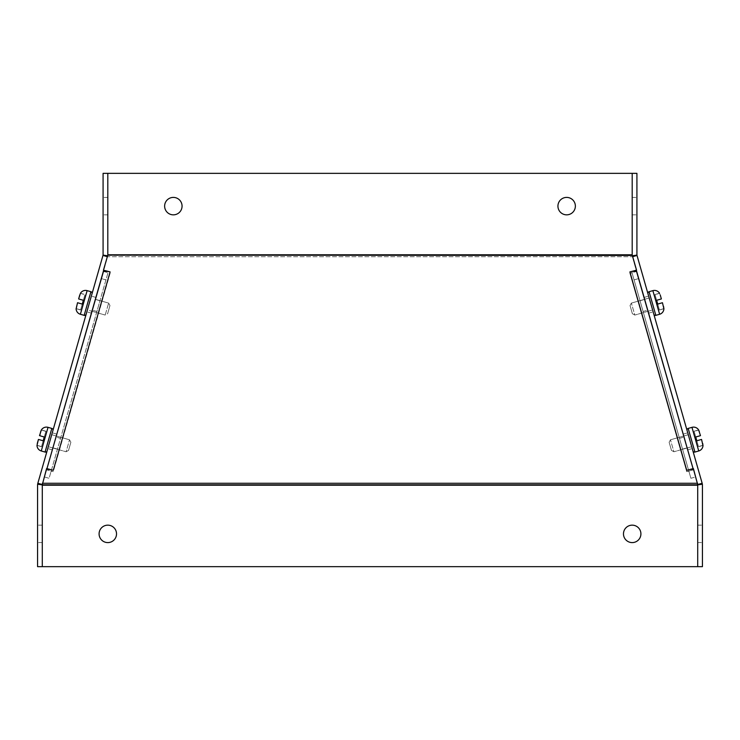 <?xml version="1.0" encoding="UTF-8"?>
<svg xmlns="http://www.w3.org/2000/svg" width="740" height="740" viewBox="0 0 740 740"><rect width="100%" height="100%" fill="white"/><g stroke="black" fill="none" stroke-linecap="round" stroke-linejoin="round"><path stroke-width="0.56" stroke-dasharray="3.7 2.78" d="M99.086 533.882A8.713 8.713 0 0 1 107.809 525.159A8.713 8.713 0 0 1 116.522 533.882A8.713 8.713 0 0 1 107.809 542.596A8.713 8.713 0 0 1 99.086 533.882A8.713 8.713 0 0 0 107.809 542.596A8.713 8.713 0 0 0 116.522 533.882A8.713 8.713 0 0 0 107.809 525.159A8.713 8.713 0 0 0 99.086 533.882A8.713 8.713 0 0 0 107.809 542.596A8.713 8.713 0 0 0 116.522 533.882A8.713 8.713 0 0 0 107.809 525.159A8.713 8.713 0 0 0 99.086 533.882M623.478 533.882A8.713 8.713 0 0 1 632.191 525.159A8.713 8.713 0 0 1 640.914 533.882A8.713 8.713 0 0 1 632.191 542.596A8.713 8.713 0 0 1 623.478 533.882A8.713 8.713 0 0 0 632.191 542.596A8.713 8.713 0 0 0 640.914 533.882A8.713 8.713 0 0 0 632.191 525.159A8.713 8.713 0 0 0 623.478 533.882A8.713 8.713 0 0 0 632.191 542.596A8.713 8.713 0 0 0 640.914 533.882A8.713 8.713 0 0 0 632.191 525.159A8.713 8.713 0 0 0 623.478 533.882M96.894 311.466L92.361 310.162L95.432 299.45L92.361 310.162L95.432 299.45L92.361 310.162L96.894 311.466L99.965 300.755L95.432 299.45L99.965 300.755L96.894 311.466M57.461 449.097L52.928 447.802L55.99 437.09L52.928 447.802L55.99 437.09L52.928 447.802L57.461 449.097L60.532 438.385L55.99 437.09L60.532 438.385L57.461 449.097M164.631 206.118A8.713 8.713 0 0 1 173.354 197.404A8.713 8.713 0 0 1 182.068 206.118A8.713 8.713 0 0 1 173.354 214.84A8.713 8.713 0 0 1 164.631 206.118A8.713 8.713 0 0 0 173.354 214.84A8.713 8.713 0 0 0 182.068 206.118A8.713 8.713 0 0 0 173.354 197.404A8.713 8.713 0 0 0 164.631 206.118A8.713 8.713 0 0 0 173.354 214.84A8.713 8.713 0 0 0 182.068 206.118A8.713 8.713 0 0 0 173.354 197.404A8.713 8.713 0 0 0 164.631 206.118M557.932 206.118A8.713 8.713 0 0 1 566.646 197.404A8.713 8.713 0 0 1 575.369 206.118A8.713 8.713 0 0 1 566.646 214.84A8.713 8.713 0 0 1 557.932 206.118A8.713 8.713 0 0 0 566.646 214.84A8.713 8.713 0 0 0 575.369 206.118A8.713 8.713 0 0 0 566.646 197.404A8.713 8.713 0 0 0 557.932 206.118A8.713 8.713 0 0 0 566.646 214.84A8.713 8.713 0 0 0 575.369 206.118A8.713 8.713 0 0 0 566.646 197.404A8.713 8.713 0 0 0 557.932 206.118M640.035 300.755L644.568 299.45L647.639 310.162L644.568 299.45L647.639 310.162L644.568 299.45L640.035 300.755L643.106 311.466L647.639 310.162L643.106 311.466L640.035 300.755M679.468 438.385L684.01 437.09L687.072 447.802L684.01 437.09L687.072 447.802L684.01 437.09L679.468 438.385L682.539 449.097L687.072 447.802L682.539 449.097L679.468 438.385M46.611 469.854L42.393 484.561L46.611 468.55L46.611 469.854L53.28 471.621L46.611 469.854M103.692 271.515L110.121 273.217L53.28 471.621A2.359 0.629 -164 0 0 51.014 471.611L51.014 471.611A2.359 0.629 -164 0 1 53.28 471.611L110.121 273.217L103.452 271.45L107.809 255.772L107.809 173.345L107.809 254.791L107.809 173.345L632.191 173.345L107.809 173.345L632.191 173.345L632.191 255.772L636.548 271.45L632.191 255.772L632.191 173.345L636.918 173.345L636.918 254.791A2.359 2.359 0 0 0 636.937 255.115L632.265 255.772A7.076 7.076 0 0 1 632.201 255.143M636.548 270.997L636.548 270.146L636.548 271.45L629.879 273.217L636.308 271.515M686.72 471.611L693.389 469.854L686.72 471.621L686.72 470.316L686.72 471.621A2.359 0.629 164 0 1 688.986 471.611L688.986 471.611A2.359 0.629 164 0 0 686.72 471.611L629.879 273.217A2.359 0.629 -16 0 1 632.145 273.217L632.145 273.217A2.359 0.629 -16 0 0 629.879 273.217L686.72 471.611M697.607 484.561L693.389 469.854L697.607 484.561L697.607 483.266L697.607 484.561L42.393 484.561L42.393 483.266L42.393 484.561L697.607 484.561L697.746 485.209L697.607 484.561M687.22 470.187A7.076 1.878 -16 0 1 693.528 470.307A7.076 1.878 -16 0 0 686.72 470.316L693.389 468.55L697.746 484.228L697.718 566.655L697.746 484.885M636.326 270.211L697.691 484.885L702.362 484.228A7.076 7.076 0 0 1 702.436 485.209L702.436 566.655L42.254 566.655L42.393 484.561L42.254 566.655L697.746 566.655L697.746 485.209L697.746 566.655L42.254 566.655L42.254 485.209A2.359 2.359 0 0 1 42.31 484.885L103.674 270.211M42.254 484.885L46.611 468.55L53.28 470.316A7.076 1.878 16 0 0 46.472 470.307L103.323 271.922L101.408 278.61L105.94 279.905L101.408 278.61L44.557 476.995L49.099 478.299L107.855 273.217A2.359 0.629 16 0 1 110.121 273.217L110.121 271.922L110.121 273.217A2.359 0.629 16 0 0 107.855 273.217L49.099 478.299L51.014 471.611L49.099 478.299L44.557 476.995L46.472 470.307A7.076 1.878 16 0 1 52.781 470.187M103.452 270.997L103.452 270.146L110.121 271.922L110.121 273.217L110.121 271.922A7.076 1.878 -164 0 0 103.323 271.922L46.472 470.307L103.323 271.922M107.67 256.734L107.809 255.772L107.67 256.734L632.33 256.734L107.67 256.734M107.8 255.143A7.076 7.076 0 0 1 107.735 255.772A7.076 7.076 0 0 0 107.809 254.791L632.191 254.791L632.191 173.345L632.191 255.772L636.548 270.146L629.879 271.922A7.076 1.878 164 0 1 636.678 271.922L697.691 484.885A2.359 2.359 0 0 1 697.718 485.209L697.746 566.655M634.06 279.905L632.145 273.217L634.06 279.905L638.592 278.61L634.06 279.905L690.901 478.299L634.06 279.905M688.986 471.611L690.901 478.299L695.443 476.995L690.901 478.299L632.145 273.217L688.986 471.611M683.196 434.112L687.738 432.817L692.242 448.57L687.738 432.817L692.242 448.57L687.738 432.817L683.196 434.112L687.701 449.865L692.242 448.57L687.701 449.865L683.196 434.112M644.096 297.406L648.638 296.111L653.143 311.864L648.638 296.111L653.143 311.864L648.638 296.111L644.096 297.406L648.601 313.159L653.143 311.864L648.601 313.159L644.096 297.406M636.918 206.118L636.918 214.84L636.918 206.118M632.191 206.118L632.191 214.84L632.191 206.118M702.436 533.882L702.436 525.159L702.436 533.882M697.718 533.882L697.718 525.159L697.718 533.882M632.191 254.791L107.809 254.791L632.191 254.791A7.076 7.076 0 0 0 632.265 255.772L632.469 256.734L632.423 255.753M697.746 484.524L702.158 483.266L637.01 255.439L632.682 256.678M702.362 484.228L702.158 483.266M56.804 434.112L52.263 432.817L47.758 448.57L52.263 432.817L47.758 448.57L52.263 432.817L56.804 434.112L52.3 449.865L47.758 448.57L52.3 449.865L56.804 434.112M95.904 297.406L91.362 296.111L86.858 311.864L91.362 296.111L86.858 311.864L91.362 296.111L95.904 297.406L91.399 313.159L86.858 311.864L91.399 313.159L95.904 297.406M103.082 206.118L103.082 214.84L103.082 206.118M107.809 206.118L107.809 214.84L107.809 206.118M37.564 533.882L37.564 525.159L37.564 533.882M42.282 533.882L42.282 525.159L42.282 533.882M46.953 468.642L42.31 484.885L37.638 484.228A7.076 7.076 0 0 0 37.564 485.209L37.564 566.655L42.282 566.655M107.578 255.753L107.531 256.734L107.735 255.772L103.064 255.115L37.842 483.266L42.254 484.524M107.319 256.678L102.99 255.439M107.809 254.791L107.809 173.345L103.082 173.345L103.082 254.791A2.359 2.359 0 0 1 103.064 255.115M37.842 483.266L37.638 484.228M692.918 450.938L687.062 430.449A1.637 1.637 0 0 1 688.182 428.423L694.943 452.057A1.637 1.637 0 0 1 692.918 450.938L687.062 430.449M698.653 429.996L700.475 435.647L695.748 436.998L700.475 435.647L695.748 436.998L694.092 431.217L698.653 429.996A5.902 5.902 0 0 0 691.965 427.341L688.182 428.423M702.732 443.528L701.557 439.43L696.83 440.781L698.523 446.71L696.83 440.781L701.557 439.43L696.83 440.781L701.557 439.43L696.83 440.781L701.557 439.43L703 445.378A5.902 5.902 0 0 1 698.726 450.975L694.943 452.057M701.557 439.43L702.963 445.443L698.523 446.71L696.83 440.781L698.523 446.71L702.963 445.443M695.748 436.998L700.475 435.647L699.346 431.716L700.475 435.647L695.748 436.998L694.139 431.365L698.634 430.088L694.092 431.217L695.748 436.998L694.092 431.217L698.542 429.949L700.475 435.647L699.337 431.67L700.475 435.647L695.748 436.998L700.475 435.647L699.337 431.67M687.164 447.978L691.697 446.683L688.274 434.704L691.697 446.683L673.899 451.77L670.468 439.8L673.899 451.77L670.468 439.8L673.899 451.77L671.467 450.42L669.117 442.233L670.468 439.8L688.274 434.704L691.697 446.683L688.274 434.704L683.741 436.008M687.127 447.987L673.899 451.77L671.467 450.42L669.117 442.233L671.467 450.42L669.117 442.233L670.468 439.8L683.695 436.017M702.87 445.304L698.486 446.562L702.87 445.304M653.818 314.223L647.962 293.743L653.818 314.223M659.553 293.29L661.375 298.942L656.648 300.292L661.375 298.942L656.648 300.292L655.002 294.511L659.553 293.29A5.902 5.902 0 0 0 652.865 290.635L649.082 291.717L655.844 315.351L649.082 291.717L655.844 315.351L659.627 314.269L652.865 290.635L659.627 314.269A5.902 5.902 0 0 0 663.9 308.673L659.433 310.005L657.731 304.075L662.457 302.725L657.731 304.075L662.457 302.725L663.9 308.673L659.386 309.857L657.731 304.075L659.433 310.005L663.78 308.599L662.457 302.725L657.731 304.075L662.457 302.725L663.53 306.48L662.457 302.725L657.731 304.075L662.457 302.725L663.632 306.822M656.648 300.292L661.375 298.942L660.256 295.01L661.375 298.942L656.648 300.292L655.039 294.659L659.534 293.373L655.002 294.511L656.648 300.292L655.002 294.511L659.442 293.243L660.256 295.01L661.375 298.942L660.237 294.964L661.375 298.942L656.648 300.292L661.375 298.942L660.237 294.964M648.064 311.272L652.606 309.977L649.174 297.998L652.606 309.977L634.8 315.064L631.377 303.095L634.8 315.064L631.377 303.095L634.8 315.064L632.367 313.714L630.027 305.518L631.377 303.095L649.174 297.998L652.606 309.977L649.174 297.998L644.642 299.293M647.962 311.3L634.8 315.064L632.367 313.714L630.027 305.518L632.367 313.714L630.027 305.518L631.377 303.095L644.531 299.33M657.731 304.075L659.433 310.005L663.873 308.737M52.938 430.449L47.083 450.938L52.938 430.449A1.637 1.637 0 0 0 51.819 428.423L45.057 452.057L51.819 428.423L48.035 427.341L41.273 450.975L45.057 452.057L51.819 428.423M47.083 450.938A1.637 1.637 0 0 1 45.057 452.057M41.348 429.996L39.525 435.647L44.252 436.998L39.525 435.647L41.348 429.996A5.902 5.902 0 0 1 48.035 427.341L41.273 450.975L48.035 427.341M37.268 443.528L38.443 439.43L43.17 440.781L38.443 439.43L43.17 440.781L38.443 439.43L37 445.378A5.902 5.902 0 0 0 41.273 450.975M37 445.378L41.477 446.71L43.17 440.781L41.477 446.71L43.17 440.781L38.443 439.43L37.37 443.186L38.443 439.43L43.17 440.781L41.477 446.71L37 445.378M52.836 447.978L48.303 446.683L51.726 434.704L48.303 446.683L66.1 451.77L69.532 439.8L66.1 451.77L69.532 439.8L66.1 451.77L68.533 450.42L70.883 442.233L69.532 439.8L51.726 434.704L48.303 446.683L51.726 434.704L56.259 436.008M52.873 447.987L66.1 451.77L68.533 450.42L70.883 442.233L68.533 450.42L70.883 442.233L69.532 439.8L56.305 436.017M44.252 436.998L45.908 431.217L41.366 430.088L45.861 431.365L44.252 436.998L39.525 435.647L44.252 436.998L45.908 431.217L44.252 436.998L39.525 435.647L40.654 431.716L39.525 435.647L44.252 436.998L39.525 435.647L40.663 431.67M37.13 445.304L41.514 446.562L37.13 445.304M45.908 431.217L41.459 429.949L45.908 431.217M92.038 293.743L86.182 314.223L92.038 293.743A1.637 1.637 0 0 0 90.918 291.717L84.157 315.351L90.918 291.717L87.135 290.635L80.373 314.269L84.157 315.351L90.918 291.717M76.127 308.737L80.614 309.857L76.127 308.737L77.543 302.725L82.27 304.075L77.543 302.725L76.22 308.599L80.614 309.857L82.27 304.075L80.567 310.005L82.27 304.075L77.543 302.725L82.27 304.075L77.543 302.725L82.27 304.075L80.567 310.005L76.1 308.673A5.902 5.902 0 0 0 80.373 314.269L87.135 290.635A5.902 5.902 0 0 0 80.447 293.29L78.625 298.942L80.466 293.373L84.961 294.659L83.352 300.292L78.625 298.942L83.352 300.292L78.625 298.942L79.763 294.964M92.038 311.3L105.2 315.064L87.394 309.977L90.826 297.998L87.394 309.977L90.826 297.998L87.394 309.977L91.936 311.272M95.358 299.293L108.623 303.095L109.973 305.518L107.633 313.714L109.973 305.518L107.633 313.714L105.2 315.064L108.623 303.095L105.2 315.064L108.623 303.095L105.2 315.064L107.633 313.714L109.973 305.518L108.623 303.095L95.469 299.33M83.352 300.292L84.998 294.511L83.352 300.292L78.625 298.942L83.352 300.292L78.625 298.942L83.352 300.292L84.998 294.511L80.447 293.29M86.182 314.223A1.637 1.637 0 0 1 84.157 315.351M77.543 302.725L76.368 306.822L77.543 302.725L76.47 306.48L77.543 302.725L82.27 304.075M79.744 295.01L78.625 298.942L79.744 295.01M38.443 439.43L43.17 440.781M40.654 431.716L39.525 435.647M42.254 485.209L697.746 485.209M107.855 273.217L51.014 471.611L107.855 273.217M697.607 483.266L42.393 483.266M53.28 470.316L110.121 271.922M107.67 255.439L632.33 255.439M629.879 271.922L686.72 470.316M698.726 450.975L691.965 427.341M652.865 290.635L659.627 314.269M80.373 314.269L87.135 290.635M636.678 271.922L693.047 468.642M632.191 197.404L636.918 197.404L632.191 197.404M697.718 525.159L702.436 525.159L697.718 525.159M632.191 214.84L636.918 214.84L632.191 214.84M697.718 542.596L702.436 542.596L697.718 542.596M107.809 197.404L103.082 197.404L107.809 197.404M42.282 525.159L37.564 525.159L42.282 525.159M107.809 214.84L103.082 214.84L107.809 214.84M42.282 542.596L37.564 542.596L42.282 542.596"/><path stroke-width="1.11" d="M99.086 533.882A8.713 8.713 0 0 1 107.809 525.159A8.713 8.713 0 0 1 116.522 533.882A8.713 8.713 0 0 1 107.809 542.596A8.713 8.713 0 0 1 99.086 533.882M623.478 533.882A8.713 8.713 0 0 1 632.191 525.159A8.713 8.713 0 0 1 640.914 533.882A8.713 8.713 0 0 1 632.191 542.596A8.713 8.713 0 0 1 623.478 533.882M164.631 206.118A8.713 8.713 0 0 1 173.354 197.404A8.713 8.713 0 0 1 182.068 206.118A8.713 8.713 0 0 1 173.354 214.84A8.713 8.713 0 0 1 164.631 206.118M557.932 206.118A8.713 8.713 0 0 1 566.646 197.404A8.713 8.713 0 0 1 575.369 206.118A8.713 8.713 0 0 1 566.646 214.84A8.713 8.713 0 0 1 557.932 206.118M103.452 270.997L103.692 271.515M636.308 271.515L636.548 270.997M697.746 484.876L693.389 468.55L686.72 470.316A7.076 1.878 -16 0 1 687.22 470.187M52.781 470.187A7.076 1.878 16 0 1 53.28 470.316L46.611 468.55L42.254 484.876M636.326 270.211L693.066 468.633L636.678 271.922A7.076 1.878 164 0 0 629.879 271.922L636.548 270.146L632.33 255.439L107.809 255.115L103.452 270.146L110.121 271.922A7.076 1.878 -164 0 0 103.323 271.922L46.953 468.642L103.674 270.211M42.282 566.655L37.564 566.655L37.564 485.209A7.076 7.076 0 0 1 37.638 484.228L42.31 484.885A2.359 2.359 0 0 0 42.282 485.209L42.282 566.655L697.718 566.655L697.718 485.209A2.359 2.359 0 0 0 697.691 484.885L702.362 484.228A7.076 7.076 0 0 1 702.436 485.209L702.436 566.655L697.718 566.655M42.254 484.524L37.842 483.266L103.064 255.115A2.359 2.359 0 0 0 103.082 254.791L103.082 173.345L107.809 173.345L107.809 254.791L632.191 254.791L632.191 173.345L107.809 173.345L107.809 254.791M632.682 256.678L637.01 255.439L702.158 483.266L697.746 484.524M632.191 254.791L632.191 173.345L636.918 173.345L636.918 254.791A2.359 2.359 0 0 0 636.937 255.115L637.01 255.439M702.158 483.266L702.362 484.228M632.423 255.753L636.937 255.115M102.99 255.439L107.319 256.678M37.638 484.228L37.842 483.266M103.064 255.115L107.578 255.753M702.87 445.304L701.557 439.43L696.83 440.781L695.748 436.998L696.83 440.781L695.748 436.998L700.475 435.647L698.653 429.996A5.902 5.902 0 0 0 691.965 427.341L688.182 428.423A1.637 1.637 0 0 0 687.062 430.449M663.78 308.599L663.9 308.673A5.902 5.902 0 0 1 659.627 314.269L655.844 315.351A1.637 1.637 0 0 1 653.818 314.223A1.637 1.637 0 0 0 655.844 315.351L649.082 291.717A1.637 1.637 0 0 0 647.962 293.743A1.637 1.637 0 0 1 649.082 291.717L652.865 290.635A5.902 5.902 0 0 1 659.553 293.29L659.553 293.29M663.9 308.673L663.54 306.48M656.648 300.292L657.731 304.075L656.648 300.292L657.731 304.075L656.648 300.292L661.375 298.942L660.237 294.964M692.918 450.938A1.637 1.637 0 0 0 694.943 452.057L688.182 428.423M699.337 431.67L698.653 429.996M703 445.378A5.902 5.902 0 0 1 698.726 450.975L694.943 452.057M702.963 445.443L702.732 443.528M695.748 436.998L696.83 440.781L701.557 439.43M663.873 308.737L662.457 302.725L657.731 304.075M37.268 443.528L38.443 439.43L37 445.378A5.902 5.902 0 0 0 41.273 450.975L45.057 452.057A1.637 1.637 0 0 0 47.083 450.938M44.252 436.998L43.17 440.781L44.252 436.998L43.17 440.781L44.252 436.998L39.525 435.647L41.348 429.996A5.902 5.902 0 0 1 48.035 427.341L51.819 428.423L45.057 452.057M86.182 314.223A1.637 1.637 0 0 1 84.157 315.351L80.373 314.269A5.902 5.902 0 0 1 76.1 308.673L76.1 308.673M92.038 293.743A1.637 1.637 0 0 0 90.918 291.717L84.157 315.351M80.447 293.29L78.625 298.942L80.447 293.29A5.902 5.902 0 0 1 87.135 290.635L90.918 291.717M76.127 308.737L77.543 302.725L76.22 308.599M79.763 294.964L78.625 298.942L83.352 300.292L82.27 304.075L83.352 300.292L82.27 304.075L77.543 302.725M82.27 304.075L83.352 300.292M52.938 430.449A1.637 1.637 0 0 0 51.819 428.423M39.738 435.712L40.663 431.67M41.348 429.996L40.654 431.716M43.17 440.781L38.443 439.43M42.393 483.266L697.607 483.266M686.72 470.316L629.879 271.922M110.121 271.922L53.28 470.316M42.282 485.209L697.718 485.209M698.726 450.975L691.965 427.341M659.627 314.269L652.865 290.635M87.135 290.635L80.373 314.269M48.035 427.341L41.273 450.975M103.323 271.922L46.953 468.642M693.047 468.642L636.678 271.922"/></g></svg>
